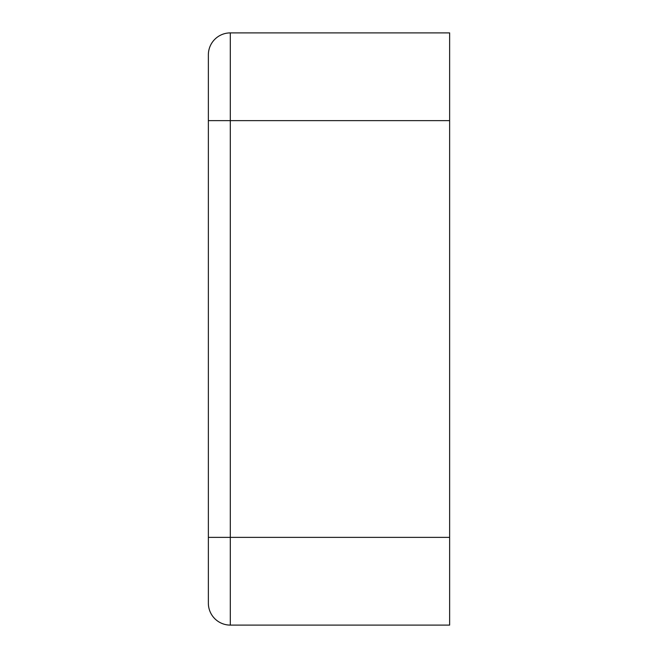 <?xml version="1.0" encoding="UTF-8"?>
<svg xmlns="http://www.w3.org/2000/svg" width="658" height="658" viewBox="0 0 658 658"><rect width="100%" height="100%" fill="white"/><g stroke="black" fill="none" stroke-linecap="round" stroke-linejoin="round"><path stroke-width="0.99" d="M449.636 120.636L449.636 32.9L230.3 32.9A21.936 21.936 0 0 0 208.364 54.836A21.936 21.936 0 0 1 230.3 32.9L230.3 120.636L208.364 120.636L208.364 54.836L208.364 603.164A21.936 21.936 0 0 0 230.3 625.1L230.3 120.636L449.636 120.636L449.636 537.364L208.364 537.364L208.364 577.946M230.3 625.1L449.636 625.1L449.636 537.364"/></g></svg>
